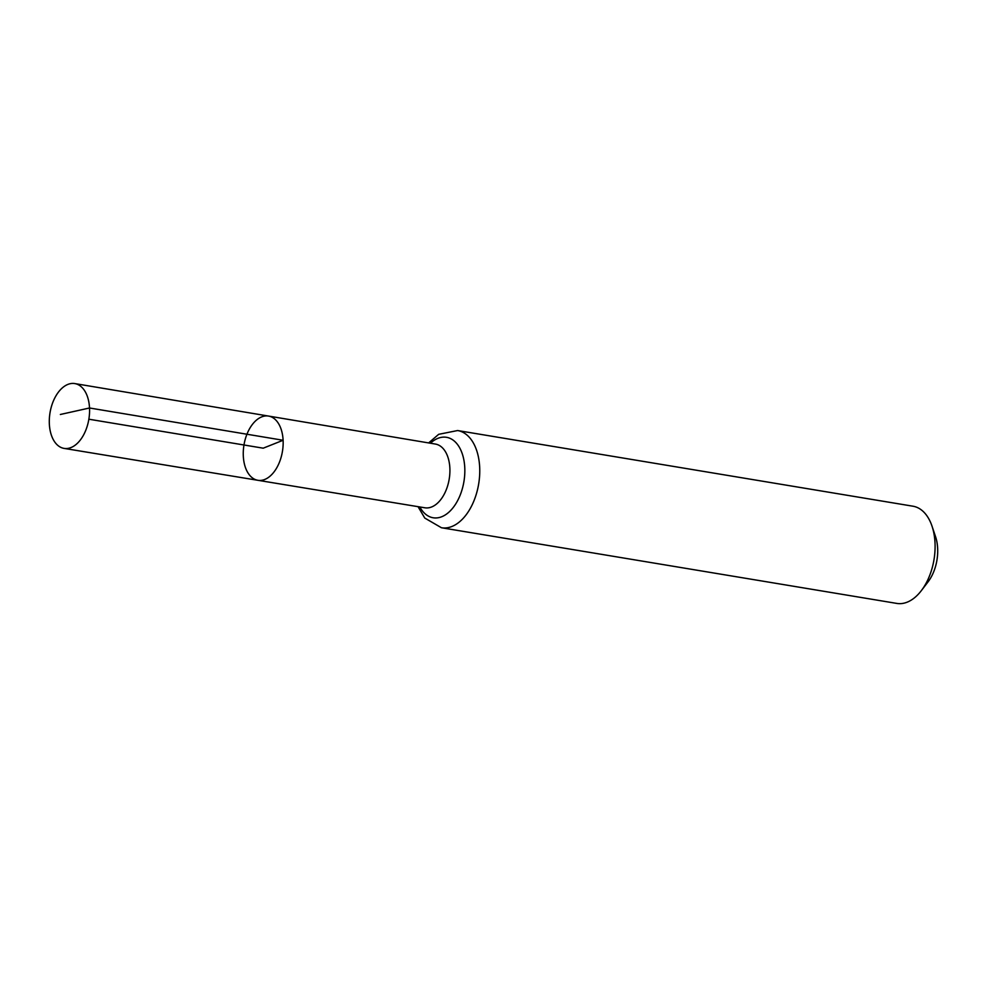 <?xml version="1.0" encoding="UTF-8"?>
<svg xmlns="http://www.w3.org/2000/svg" width="987" height="987" viewBox="0 0 987 987"><rect width="100%" height="100%" fill="white"/><g stroke="black" fill="none" stroke-linecap="round" stroke-linejoin="round"><path stroke-width="1.48" d="M268.563 416.07L435.427 444.064A32.3 19.345 -80.6 0 1 449.862 468.06A32.3 19.345 -80.6 0 1 424.842 507.787L257.891 480.299A32.559 19.506 -80.6 0 0 283.109 440.264A32.559 19.506 -80.6 0 0 268.563 416.07A32.559 19.506 -80.6 0 0 243.974 444.989A32.559 19.506 -80.6 0 0 257.891 480.299A32.559 19.506 -80.6 0 0 283.109 440.264A32.559 19.506 -80.6 0 0 268.563 416.07L74.839 383.585A32.842 19.678 -80.6 0 0 49.35 423.978A32.842 19.678 -80.6 0 0 64.069 448.394A32.842 19.678 -80.6 0 0 89.521 407.989A32.842 19.678 -80.6 0 0 74.839 383.585M418.032 506.664L424.78 518.064L441.46 527.749L896.813 603.415A49.276 29.511 -80.6 0 0 921.303 590.682L928.051 581.861A34.483 20.665 -80.6 0 0 937.65 548.353A34.483 20.665 -80.6 0 0 935.565 536.706L932.024 526.182A49.276 29.511 -80.6 0 0 912.963 506.208L457.61 430.542L438.697 434.317L428.629 442.916M921.303 590.682A49.276 29.511 -80.6 0 0 935.01 542.813A49.276 29.511 -80.6 0 0 932.024 526.182M88.842 419.204L263.208 448.184L283.109 440.264L89.521 407.989L60.355 414.478M441.46 527.749A49.276 29.511 -80.6 0 0 479.67 467.147A49.276 29.511 -80.6 0 0 457.61 430.542M419.833 506.96A40.788 24.428 -80.6 0 0 448.653 512.389A40.788 24.428 -80.6 0 0 464.766 467.604A40.788 24.428 -80.6 0 0 430.418 443.225M257.891 480.299L64.069 448.394"/></g></svg>
